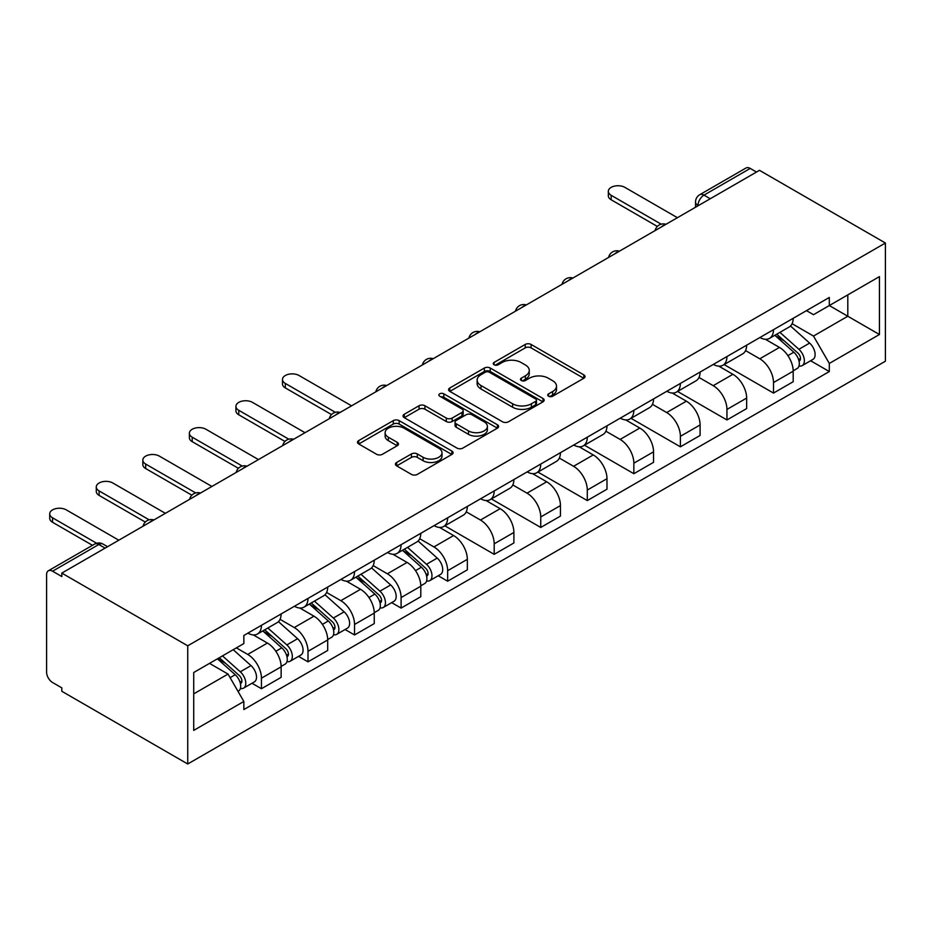 <?xml version="1.0" encoding="UTF-8"?>
<svg xmlns="http://www.w3.org/2000/svg" width="932" height="932" viewBox="0 0 932 932"><rect width="100%" height="100%" fill="white"/><g stroke="black" fill="none" stroke-linecap="round" stroke-linejoin="round"><path stroke-width="1.4" d="M548.587 396.228A2.901 1.678 0 0 0 552.688 396.228L583.816 378.264A4.147 2.388 0 0 0 585.028 376.563A4.147 2.388 0 0 0 583.816 374.874L531.089 344.444A4.147 2.388 0 0 0 525.229 344.444L494.111 362.408A2.901 1.678 0 0 0 493.261 363.585A2.901 1.678 0 0 0 494.111 364.773A2.901 1.678 0 0 0 498.212 364.773L502.243 362.443A13.258 7.654 0 0 1 520.988 362.443L525.38 364.983A13.258 7.654 0 0 1 529.26 370.4A13.258 7.654 0 0 1 525.38 375.806L521.349 378.136A2.901 1.678 0 0 0 520.499 379.312A2.901 1.678 0 0 0 521.349 380.501A2.901 1.678 0 0 0 525.45 380.501L529.481 378.171A13.258 7.654 0 0 1 548.226 378.171L552.618 380.71A13.258 7.654 0 0 1 556.497 386.128A13.258 7.654 0 0 1 552.618 391.533L548.587 393.863A2.901 1.678 0 0 0 547.736 395.04A2.901 1.678 0 0 0 548.587 396.228L548.587 393.863M396.648 462.47A4.147 2.388 0 0 0 395.436 464.159A4.147 2.388 0 0 0 396.648 465.86L411.443 474.4A4.147 2.388 0 0 0 417.303 474.4L451.857 454.443A4.147 2.388 0 0 0 453.08 452.754A4.147 2.388 0 0 0 451.857 451.053L399.141 420.623A4.147 2.388 0 0 0 393.281 420.623L358.715 440.58A4.147 2.388 0 0 0 357.504 442.269A4.147 2.388 0 0 0 358.715 443.958L376.586 454.268A4.147 2.388 0 0 0 382.446 454.268L397.23 445.729A4.147 2.388 0 0 0 398.453 444.04A4.147 2.388 0 0 0 397.23 442.351L388.376 437.236A11.079 6.396 0 0 1 385.126 432.716A11.079 6.396 0 0 1 391.976 426.798A11.079 6.396 0 0 1 404.045 428.184L438.751 448.222A11.079 6.396 0 0 1 442.001 452.754A11.079 6.396 0 0 1 435.162 458.661A11.079 6.396 0 0 1 423.081 457.274L417.303 453.931A4.147 2.388 0 0 0 411.443 453.931L396.648 462.47L396.648 465.86M187.74 645.806L61.815 573.11L759.475 170.323L885.4 243.019L187.74 645.806L187.74 763.995L885.4 361.208L885.4 243.019M502.534 421.8A4.147 2.388 0 0 0 508.394 421.8L542.948 401.855A4.147 2.388 0 0 0 544.172 400.154A4.147 2.388 0 0 0 542.948 398.465L490.232 368.024A4.147 2.388 0 0 0 484.372 368.024L449.807 387.98A4.147 2.388 0 0 0 448.595 389.669A4.147 2.388 0 0 0 449.807 391.37L502.534 421.8M440.859 396.857A2.901 1.678 0 0 1 443.807 397.265L443.807 393.817L497.408 424.759A4.147 2.388 0 0 1 498.62 426.448A4.147 2.388 0 0 1 497.408 428.149L462.843 448.094A4.147 2.388 0 0 1 456.983 448.094L404.267 417.664L404.267 414.274A4.147 2.388 0 0 0 403.055 415.975A4.147 2.388 0 0 0 404.267 417.664M404.267 414.274L419.062 405.735A4.147 2.388 0 0 1 424.91 405.735L446.3 418.084A4.147 2.388 0 0 0 452.16 418.084L461.969 412.422A4.147 2.388 0 0 0 463.181 410.732A4.147 2.388 0 0 0 461.969 409.032L439.706 396.182A2.901 1.678 0 0 1 438.856 395.005A2.901 1.678 0 0 1 440.65 393.455A2.901 1.678 0 0 1 443.807 393.817M61.815 573.11L61.815 576.558L52.565 571.211A8.435 4.87 -120 0 0 48.348 570.792A8.435 4.87 -120 0 0 46.6 574.66L46.6 672.17A8.435 4.87 -120 0 0 52.565 682.504L61.815 687.851L61.815 691.288L187.74 763.995M710.242 198.749L703.975 195.126A8.435 4.87 60 0 0 699.757 194.706L746.008 168.005A8.435 4.87 60 0 1 750.225 168.424L703.975 195.126A8.435 4.87 120 0 0 698.01 205.459L698.01 205.809M756.493 172.047L750.225 168.424M773.502 329.683A19.409 11.207 60 0 1 769.483 338.386L789.171 327.015A19.409 11.207 -120 0 0 793.19 318.313M745.553 350.583L759.778 358.797A19.409 11.207 60 0 1 773.502 382.563L793.19 371.192A19.409 11.207 -120 0 0 779.467 347.426L765.37 339.283M793.19 371.192L793.19 381.712L773.502 393.083L724.129 364.575M769.483 338.386A19.409 11.207 60 0 1 759.918 337.512M773.502 382.563L773.502 393.083M726.948 356.548A19.409 11.207 60 0 1 722.929 365.262L742.629 353.892A19.409 11.207 -120 0 0 746.649 345.178M677.576 391.452L726.948 419.948L746.649 408.577L746.649 398.069A19.409 11.207 -120 0 0 732.913 374.303L718.817 366.16M722.929 365.262A19.409 11.207 60 0 1 713.376 364.389M699 377.46L713.225 385.673A19.409 11.207 60 0 1 726.948 409.439L726.948 419.948M680.395 383.425A19.409 11.207 60 0 1 676.376 392.139L696.076 380.769A19.409 11.207 -120 0 0 700.095 372.054M631.034 418.328L680.395 446.824L700.095 435.454L700.095 424.945A19.409 11.207 -120 0 0 686.371 401.179L672.275 393.036M676.376 392.139A19.409 11.207 60 0 1 666.823 391.265M652.447 404.337L666.671 412.55A19.409 11.207 60 0 1 680.395 436.316L680.395 446.824M633.853 410.301A19.409 11.207 60 0 1 629.834 419.016L649.522 407.645A19.409 11.207 -120 0 0 653.542 398.931M584.481 445.205L633.853 473.701L653.542 462.33L653.542 451.822A19.409 11.207 -120 0 0 639.818 428.044L625.721 419.913M629.834 419.016A19.409 11.207 60 0 1 620.269 418.142M605.893 431.213L620.118 439.415A19.409 11.207 60 0 1 633.853 463.192L633.853 473.701M587.3 437.178A19.409 11.207 60 0 1 583.281 445.892L602.969 434.522A19.409 11.207 -120 0 0 606.988 425.808M537.927 472.081L587.3 500.577L606.988 489.207L606.988 478.698A19.409 11.207 -120 0 0 593.265 454.921L579.168 446.789M583.281 445.892A19.409 11.207 60 0 1 573.728 445.018M559.351 458.078L573.576 466.291A19.409 11.207 60 0 1 587.3 490.069L587.3 500.577M540.746 464.054A19.409 11.207 60 0 1 536.727 472.769L556.427 461.398A19.409 11.207 -120 0 0 560.447 452.684M491.374 498.946L540.746 527.454L560.447 516.083L560.447 505.575A19.409 11.207 -120 0 0 546.711 481.797L532.615 473.666M536.727 472.769A19.409 11.207 60 0 1 527.174 471.895M512.798 484.955L527.023 493.168A19.409 11.207 60 0 1 540.746 516.945L540.746 527.454M494.193 490.931A19.409 11.207 60 0 1 490.174 499.645L509.874 488.275A19.409 11.207 -120 0 0 513.893 479.561M444.832 525.823L494.193 554.33L513.893 542.96L513.893 532.452A19.409 11.207 -120 0 0 500.169 508.674L486.073 500.542M490.174 499.645A19.409 11.207 60 0 1 480.621 498.771M466.245 511.831L480.469 520.044A19.409 11.207 60 0 1 494.193 543.822L494.193 554.33M447.651 517.808A19.409 11.207 60 0 1 443.632 526.522L463.32 515.151A19.409 11.207 -120 0 0 467.34 506.437M438.203 575.755L447.651 581.207L467.34 569.836L467.34 559.328A19.409 11.207 -120 0 0 453.616 535.551L439.52 527.407M443.632 526.522A19.409 11.207 60 0 1 434.067 525.648M419.703 538.708L433.928 546.921A19.409 11.207 60 0 1 447.651 570.699L447.651 581.207M401.098 544.684A19.409 11.207 60 0 1 397.079 553.398L416.767 542.028A19.409 11.207 -120 0 0 420.786 533.314M391.65 602.631L401.098 608.083L420.798 596.713L420.798 586.205A19.409 11.207 -120 0 0 407.063 562.427L392.966 554.284M397.079 553.398A19.409 11.207 60 0 1 387.526 552.525M373.15 565.584L387.374 573.797A19.409 11.207 60 0 1 401.098 597.575L401.098 608.083M354.544 571.561A19.409 11.207 60 0 1 350.525 580.275L370.225 568.904A19.409 11.207 -120 0 0 374.245 560.19M345.108 629.508L354.544 634.96L374.245 623.59L374.245 613.081A19.409 11.207 -120 0 0 360.521 589.304L346.424 581.16M350.525 580.275A19.409 11.207 60 0 1 340.972 579.401M326.596 592.461L340.821 600.674A19.409 11.207 60 0 1 354.544 624.452L354.544 634.96M307.991 598.437A19.409 11.207 60 0 1 303.972 607.151L323.672 595.781A19.409 11.207 -120 0 0 327.691 587.067M298.555 656.384L308.003 661.837L327.691 650.466L327.691 639.958A19.409 11.207 -120 0 0 313.968 616.18L299.871 608.037M303.972 607.151A19.409 11.207 60 0 1 294.419 606.266M280.043 619.337L294.267 627.551A19.409 11.207 60 0 1 308.003 651.328L308.003 661.837M261.449 625.314A19.409 11.207 60 0 1 257.43 634.028L277.119 622.658A19.409 11.207 -120 0 0 281.138 613.943M252.001 683.261L261.449 688.713L281.138 677.343L281.138 666.823A19.409 11.207 -120 0 0 267.414 643.057L253.318 634.913M257.43 634.028A19.409 11.207 60 0 1 247.865 633.143M236.379 647.88L247.726 654.427A19.409 11.207 60 0 1 261.449 678.193L261.449 688.713M806.471 310.636L813.485 314.69L879.435 276.618L847.805 294.873L847.805 316.239L813.485 336.056L792.095 323.707M193.716 693.874L228.025 674.069L243.846 701.458L193.716 730.397L193.716 672.508L243.846 643.569L243.846 635.473L829.305 297.459L829.305 305.556L879.435 334.506L829.305 363.445L813.485 336.056M879.435 276.618L879.435 334.506M243.846 701.458L243.846 709.555L829.305 371.542L829.305 363.445M228.025 674.069L209.525 663.386M810.607 360.754L829.305 371.542M549.752 396.636L552.618 394.982A13.258 7.654 0 0 0 556.497 389.564L556.497 386.128M529.26 370.4L529.26 373.837A13.258 7.654 0 0 1 525.38 379.254L522.514 380.908M583.758 378.287L531.089 347.881A4.147 2.388 0 0 0 525.229 347.881L495.276 365.181M542.902 401.878L490.232 371.472A4.147 2.388 0 0 0 484.372 371.472L449.865 391.393M535.632 401.343A2.901 1.678 0 0 0 536.483 400.154A2.901 1.678 0 0 0 535.632 398.978L489.358 372.252A2.901 1.678 0 0 0 485.257 372.252L481.005 374.711A13.258 7.654 0 0 0 477.126 380.116A13.258 7.654 0 0 0 481.005 385.533L512.635 403.789A13.258 7.654 0 0 0 531.38 403.789L535.632 401.343L535.632 404.791A2.901 1.678 0 0 0 536.483 403.603L536.483 400.154M477.126 380.116L477.126 383.565A13.258 7.654 0 0 0 481.005 388.982L481.005 385.533M535.632 404.791L531.38 407.237A13.258 7.654 0 0 1 512.635 407.237L481.005 388.982M404.325 417.687L419.062 409.183L419.062 405.735M463.181 410.732L463.181 414.169A4.147 2.388 0 0 1 461.969 415.858L452.16 421.532A4.147 2.388 0 0 1 446.3 421.532L424.91 409.183A4.147 2.388 0 0 0 419.062 409.183M443.807 397.265L497.35 428.172M468.481 430.899A11.079 6.396 0 0 0 480.562 432.285A11.079 6.396 0 0 0 487.401 426.367A11.079 6.396 0 0 0 484.151 421.847L471.93 414.787A4.147 2.388 0 0 0 466.07 414.787L456.261 420.448A4.147 2.388 0 0 0 455.037 422.138A4.147 2.388 0 0 0 456.261 423.827L468.481 430.899L468.481 434.335A11.079 6.396 0 0 0 480.562 435.722A11.079 6.396 0 0 0 487.401 429.815L487.401 426.367M455.037 422.138L455.037 425.586A4.147 2.388 0 0 0 456.261 427.275L456.261 423.827M468.481 434.335L456.261 427.275M442.001 452.754L442.001 456.191A11.079 6.396 0 0 1 435.162 462.109A11.079 6.396 0 0 1 423.081 460.723L417.303 457.379A4.147 2.388 0 0 0 411.443 457.379L396.706 465.883M385.126 432.716L385.126 436.153A11.079 6.396 0 0 0 388.376 440.685L388.376 437.236M397.183 445.764L388.376 440.685M451.81 454.478L399.141 424.06A4.147 2.388 0 0 0 393.281 424.06L358.773 443.993M774.841 335.299L793.819 352.214A10.555 6.093 60 0 1 797.128 368.536L793.19 370.808M775.354 335.741L784.278 340.891M776.764 334.192L797.862 353.018A5.068 2.924 60 0 1 799.458 360.859A5.068 2.924 60 0 1 798.992 361.034M779.921 332.363L798.887 349.29A10.555 6.093 60 0 1 802.196 365.6A10.555 6.093 60 0 1 799.015 365.938M790.499 326.014L809.628 343.093A10.555 6.093 60 0 1 812.937 359.403L802.196 365.6M657.351 226.441L611.171 199.774A9.704 5.604 180 0 1 608.328 195.813L608.328 191.34A9.704 5.604 0 0 0 611.171 195.301L661.207 224.193M677.413 217.692L624.894 187.379A9.704 5.604 0 0 0 614.316 186.155A9.704 5.604 0 0 0 608.328 191.34M402.449 550.299L421.415 567.227A10.555 6.093 60 0 1 424.724 583.537L420.786 585.809M402.95 550.742L411.874 555.903M404.36 549.193L425.47 568.031A5.068 2.924 60 0 1 427.054 575.86A5.068 2.924 60 0 1 426.588 576.046M407.517 547.364L426.483 564.291A10.555 6.093 60 0 1 429.792 580.613A10.555 6.093 60 0 1 426.611 580.951M418.095 541.014L437.225 558.093A10.555 6.093 60 0 1 440.545 574.403L429.792 580.613M355.896 577.176L374.862 594.103A10.555 6.093 60 0 1 378.171 610.413L374.233 612.685M356.397 577.619L365.321 582.78M357.806 576.069L378.916 594.907A5.068 2.924 60 0 1 380.501 602.736A5.068 2.924 60 0 1 380.046 602.911M360.964 574.24L379.93 591.168A10.555 6.093 60 0 1 383.25 607.489A10.555 6.093 60 0 1 380.058 607.827M371.542 567.891L390.683 584.97A10.555 6.093 60 0 1 393.991 601.28L383.25 607.489M309.342 604.053L328.309 620.98A10.555 6.093 60 0 1 331.629 637.29L327.691 639.562M309.843 604.495L318.779 609.656M311.253 602.946L332.363 621.784A5.068 2.924 60 0 1 333.959 629.613A5.068 2.924 60 0 1 333.493 629.787M314.422 601.117L333.388 618.044A10.555 6.093 60 0 1 336.697 634.354A10.555 6.093 60 0 1 333.516 634.704M324.988 594.767L344.129 611.846A10.555 6.093 60 0 1 347.438 628.156L336.697 634.354M331.501 414.565L285.32 387.91A9.704 5.604 180 0 1 282.478 383.949L282.478 379.464A9.704 5.604 0 0 0 285.32 383.425L335.357 412.317M351.562 405.828L299.044 375.503A9.704 5.604 0 0 0 288.466 374.291A9.704 5.604 0 0 0 282.478 379.464M284.947 441.442L238.767 414.787A9.704 5.604 180 0 1 235.924 410.826L235.924 406.34A9.704 5.604 0 0 0 238.767 410.301L288.804 439.193M305.009 432.704L252.49 402.379A9.704 5.604 0 0 0 241.912 401.168A9.704 5.604 0 0 0 235.924 406.34M238.406 468.318L192.213 441.663A9.704 5.604 180 0 1 189.371 437.69L189.371 433.217A9.704 5.604 0 0 0 192.213 437.178L242.25 466.07M258.467 459.581L205.949 429.256A9.704 5.604 0 0 0 195.37 428.044A9.704 5.604 0 0 0 189.371 433.217M191.852 495.195L145.672 468.54A9.704 5.604 180 0 1 142.829 464.567L142.829 460.093A9.704 5.604 0 0 0 145.672 464.054L195.708 492.946M211.913 486.446L159.395 456.132A9.704 5.604 0 0 0 148.817 454.921A9.704 5.604 0 0 0 142.829 460.093M262.789 630.929L281.767 647.845A10.555 6.093 60 0 1 285.075 664.167L281.138 666.438M263.29 631.372L272.226 636.533M264.711 629.822L285.809 648.649A5.068 2.924 60 0 1 287.406 656.489A5.068 2.924 60 0 1 286.94 656.664M267.868 627.993L286.835 644.921A10.555 6.093 60 0 1 290.143 661.231A10.555 6.093 60 0 1 286.963 661.569M278.447 621.644L297.576 638.723A10.555 6.093 60 0 1 300.885 655.033L290.143 661.231M145.299 522.071L99.118 495.405A9.704 5.604 180 0 1 96.276 491.444L96.276 486.97A9.704 5.604 0 0 0 99.118 490.931L149.155 519.823M165.36 513.322L112.842 483.009A9.704 5.604 0 0 0 102.264 481.786A9.704 5.604 0 0 0 96.276 486.97M217.401 658.831L235.214 674.721A10.555 6.093 60 0 1 238.522 691.043L237.998 691.346M217.587 658.726L225.672 663.398M219.311 657.724L239.268 675.525A5.068 2.924 60 0 1 240.852 683.354A5.068 2.924 60 0 1 240.386 683.54M222.48 655.907L240.281 671.797A10.555 6.093 60 0 1 243.601 688.107A10.555 6.093 60 0 1 240.409 688.445M233.221 649.709L251.023 665.599A10.555 6.093 60 0 1 254.343 681.909L243.601 688.107M92.466 545.325L52.565 522.281A9.704 5.604 180 0 1 49.722 518.32L49.722 513.847A9.704 5.604 0 0 0 52.565 517.808L96.637 543.251M118.807 540.199L66.3 509.886A9.704 5.604 0 0 0 55.722 508.662A9.704 5.604 0 0 0 49.722 513.847M698.301 205.634L698.01 205.459A8.435 4.87 0 0 1 695.528 202.023L695.528 207.23M308.003 651.328L327.691 639.958M354.544 624.452L374.245 613.081M401.098 597.575L420.798 586.205M447.651 570.699L467.34 559.328M494.193 543.822L513.893 532.452M540.746 516.945L560.447 505.575M587.3 490.069L606.988 478.698M633.853 463.192L653.542 451.822M680.395 436.316L700.095 424.945M726.948 409.439L746.649 398.069M261.449 678.193L281.138 666.823M247.726 654.427L267.414 643.057M294.267 627.551L313.968 616.18M340.821 600.674L360.521 589.304M387.374 573.797L407.063 562.427M433.928 546.921L453.616 535.551M480.469 520.044L500.169 508.674M527.023 493.168L546.711 481.797M573.576 466.291L593.265 454.921M620.118 439.415L639.818 428.044M666.671 412.55L686.371 401.179M713.225 385.673L732.913 374.303M759.778 358.797L779.467 347.426M665.25 224.717A8.435 4.87 120 0 0 661.522 226.872M618.708 251.593A8.435 4.87 120 0 0 614.98 253.749M572.155 278.47A8.435 4.87 120 0 0 568.427 280.625M525.601 305.347A8.435 4.87 120 0 0 521.873 307.49M479.048 332.223A8.435 4.87 120 0 0 475.332 334.367M432.506 359.1A8.435 4.87 120 0 0 428.778 361.243M385.953 385.965A8.435 4.87 120 0 0 382.225 388.12M339.399 412.841A8.435 4.87 120 0 0 335.671 414.996M292.858 439.718A8.435 4.87 120 0 0 289.13 441.873M246.304 466.594A8.435 4.87 120 0 0 242.576 468.749M199.751 493.471A8.435 4.87 120 0 0 196.023 495.626M153.197 520.347A8.435 4.87 120 0 0 149.47 522.503M105.083 548.133L98.815 544.509L52.565 571.211M107.553 546.7L103.044 544.09A8.435 4.87 120 0 0 98.815 544.509A8.435 4.87 60 0 0 94.598 544.09L48.348 570.792M552.618 394.982L552.618 391.533M521.349 380.501L521.349 378.136M525.38 379.254L525.38 375.806M494.111 364.773L494.111 362.408M525.229 347.881L525.229 344.444M531.089 347.881L531.089 344.444M583.816 378.264L583.816 374.874M449.807 391.37L449.807 387.98M484.372 371.472L484.372 368.024M490.232 371.472L490.232 368.024M542.948 401.855L542.948 398.465M512.635 407.237L512.635 403.789M531.38 407.237L531.38 403.789M424.91 409.183L424.91 405.735M446.3 421.532L446.3 418.084M452.16 421.532L452.16 418.084M461.969 415.858L461.969 412.422M497.408 428.149L497.408 424.759M411.443 457.379L411.443 453.931M417.303 457.379L417.303 453.931M423.081 460.723L423.081 457.274M397.23 445.729L397.23 442.351M358.715 443.958L358.715 440.58M393.281 424.06L393.281 420.623M399.141 424.06L399.141 420.623M451.857 454.443L451.857 451.053M793.819 352.214L787.901 355.64M800.506 358.54L798.608 359.635M809.628 343.093L798.887 349.29M611.171 195.301L611.171 199.774M421.415 567.227L415.497 570.64M428.103 573.541L426.204 574.636M437.225 558.093L426.483 564.291M374.862 594.103L368.944 597.517M381.549 600.418L379.65 601.513M390.683 584.97L379.93 591.168M328.309 620.98L322.402 624.393M335.007 627.294L333.097 628.389M344.129 611.846L333.388 618.044M285.32 383.425L285.32 387.91M238.767 410.301L238.767 414.787M192.213 437.178L192.213 441.663M145.672 464.054L145.672 468.54M281.767 647.845L275.849 651.27M288.454 654.171L286.555 655.266M297.576 638.723L286.835 644.921M99.118 490.931L99.118 495.405M235.214 674.721L230.111 677.669M241.901 681.047L240.002 682.142M251.023 665.599L240.281 671.797M52.565 517.808L52.565 522.281M665.972 224.297A8.435 8.435 0 0 0 655.138 230.554M619.419 251.174A8.435 8.435 0 0 0 608.596 257.43M572.865 278.051A8.435 8.435 0 0 0 562.043 284.307M526.324 304.927A8.435 8.435 0 0 0 515.489 311.183M479.77 331.804A8.435 8.435 0 0 0 468.936 338.06M433.217 358.68A8.435 8.435 0 0 0 422.394 364.936M386.663 385.557A8.435 8.435 0 0 0 375.841 391.813M340.122 412.433A8.435 8.435 0 0 0 329.287 418.689M293.568 439.31A8.435 8.435 0 0 0 282.734 445.554M247.015 466.186A8.435 8.435 0 0 0 236.192 472.431M200.473 493.063A8.435 8.435 0 0 0 189.639 499.307M153.92 519.94A8.435 8.435 0 0 0 143.085 526.184M103.044 544.09A8.435 8.435 0 0 0 94.598 544.09M699.757 194.706A8.435 8.435 0 0 0 695.528 202.023"/></g></svg>
